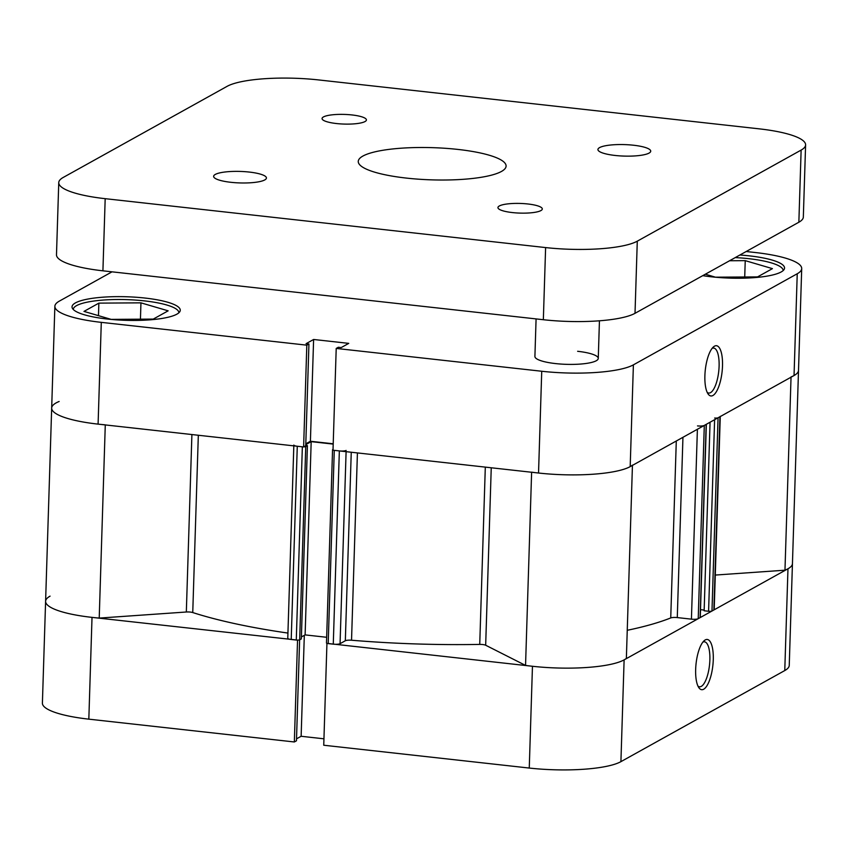 <?xml version="1.0" encoding="UTF-8"?>
<svg xmlns="http://www.w3.org/2000/svg" width="848" height="848" viewBox="0 0 848 848"><rect width="100%" height="100%" fill="white"/><g stroke="black" fill="none" stroke-linecap="round" stroke-linejoin="round"><path stroke-width="1.27" d="M695.657 669.464A25.27 8.438 -83.7 0 1 704.105 640.759A25.27 8.438 -83.7 0 1 713.274 659.68A25.27 8.438 -83.7 0 1 707.91 684.05A25.27 8.438 -83.7 0 1 698.89 687.728A25.27 8.438 -83.7 0 1 695.657 669.464M697.968 686.106A22.62 7.558 96.3 0 0 699.494 686.785A22.62 7.558 96.3 0 0 709.871 659.914A22.62 7.558 96.3 0 0 704.487 641.809A22.62 7.558 96.3 0 0 702.854 642.137M297.542 640.198L294.341 741.968L88.828 719.157A71.317 15.529 -178.2 0 1 42.4 703.098L45.601 601.317A71.317 15.529 1.8 0 0 92.019 617.376L297.669 640.123M327.063 643.388L532.459 666.274A71.317 15.529 1.8 0 0 624.117 659.871L620.916 761.652L784.771 670.556L787.972 568.785L624.117 659.871M787.972 568.785A71.317 15.529 1.8 0 0 792.445 563.602L789.244 665.383A71.317 15.529 -178.2 0 1 784.771 670.556M50.074 596.144A71.317 15.529 1.8 0 0 45.601 601.317A71.317 15.529 1.8 0 0 99.216 618.086L186.327 612.002L191.902 434.547M294.341 741.968L296.461 740.792L299.63 639.837M620.916 761.652A71.317 15.529 -178.2 0 1 529.258 768.055L323.745 745.233L326.936 643.462M296.524 738.841L301.135 736.276L323.947 738.809M304.315 635.343L301.135 736.276M633.53 145.231A26.415 5.756 1.8 0 0 597.925 149.513A26.415 5.756 1.8 0 0 615.118 155.46A26.415 5.756 1.8 0 0 650.723 151.177A26.415 5.756 1.8 0 0 633.53 145.231M249.238 172.059A26.415 5.756 1.8 0 0 213.632 176.352A26.415 5.756 1.8 0 0 230.826 182.299A26.415 5.756 1.8 0 0 266.431 178.006A26.415 5.756 1.8 0 0 249.238 172.059M351.962 114.946A22.186 4.834 1.8 0 0 322.06 118.55A22.186 4.834 1.8 0 0 336.497 123.543A22.186 4.834 1.8 0 0 366.41 119.95A22.186 4.834 1.8 0 0 351.962 114.946M527.859 203.976A22.186 4.834 1.8 0 0 497.946 207.58A22.186 4.834 1.8 0 0 512.393 212.572A22.186 4.834 1.8 0 0 542.307 208.968A22.186 4.834 1.8 0 0 527.859 203.976M406.404 178.091A73.956 16.101 -178.2 0 1 358.259 161.438A73.956 16.101 -178.2 0 1 457.952 149.428A73.956 16.101 -178.2 0 1 506.097 166.081A73.956 16.101 -178.2 0 1 406.404 178.091M801.127 150.085A71.317 15.529 1.8 0 0 805.6 144.902L803.332 217.046A71.317 15.529 -178.2 0 1 798.858 222.229L801.127 150.085L637.283 241.171L635.014 313.315L798.858 222.229M635.014 313.315A71.317 15.529 -178.2 0 1 543.345 319.717L545.614 247.574L105.184 198.676L102.915 270.819L543.345 319.717M102.915 270.819A71.317 15.529 -178.2 0 1 56.487 254.76L58.756 182.617A71.317 15.529 1.8 0 0 105.184 198.676M805.6 144.902A71.317 15.529 1.8 0 0 759.172 128.843L318.742 79.945A71.317 15.529 1.8 0 0 227.084 86.348L63.229 177.444A71.317 15.529 1.8 0 0 58.756 182.617M545.614 247.574A71.317 15.529 1.8 0 0 637.283 241.171M536.084 318.912L534.908 356.436A31.694 6.901 1.8 0 0 555.535 363.58A31.694 6.901 1.8 0 0 598.264 358.428A31.694 6.901 1.8 0 0 577.626 351.295M73.267 309.456L73.267 309.467A52.83 11.501 -178.2 0 1 73.267 309.456A52.83 11.501 -178.2 0 1 144.478 300.881A52.83 11.501 -178.2 0 1 178.864 312.774A52.83 11.501 -178.2 0 1 178.864 312.785L178.864 312.774M735.227 257.601A52.83 11.501 -178.2 0 1 748.763 258.682A52.83 11.501 -178.2 0 1 783.149 270.576A52.83 11.501 -178.2 0 1 783.149 270.586L783.149 270.586M722.507 365.944A25.27 8.438 -83.7 0 1 717.143 390.313A25.27 8.438 -83.7 0 1 708.112 393.991A25.27 8.438 -83.7 0 1 704.889 375.738A25.27 8.438 -83.7 0 1 713.327 347.023A25.27 8.438 -83.7 0 1 722.507 365.944M707.2 392.37A22.62 7.558 96.3 0 0 708.727 393.048A22.62 7.558 96.3 0 0 719.104 366.177A22.62 7.558 96.3 0 0 713.719 348.072A22.62 7.558 96.3 0 0 712.087 348.401M145.019 298.051A54.145 11.787 1.8 0 0 72.027 306.838A54.145 11.787 1.8 0 0 107.283 319.028A54.145 11.787 1.8 0 0 180.264 310.241A54.145 11.787 1.8 0 0 145.019 298.051M702.769 275.653A54.145 11.787 1.8 0 0 711.567 276.83A54.145 11.787 1.8 0 0 784.548 268.042A54.145 11.787 1.8 0 0 749.303 255.852A54.145 11.787 1.8 0 0 739.891 255.015M541.734 371.254L336.211 348.433L333.01 450.214L538.533 473.025L541.734 371.254A71.317 15.529 1.8 0 0 633.392 364.852L630.191 466.633L794.046 375.537L797.237 273.756L633.392 364.852M112.021 271.837L59.339 301.125A71.317 15.529 1.8 0 0 54.866 306.298A71.317 15.529 1.8 0 0 101.294 322.357L98.092 424.127L303.616 446.949L306.817 345.168L101.294 322.357M336.211 348.433L338.331 347.256L341.193 347.574L348.751 343.376L313.612 339.476L306.064 343.673L308.937 343.991L306.817 345.168M797.237 273.756A71.317 15.529 1.8 0 0 801.71 268.583A71.317 15.529 1.8 0 0 755.292 252.524L746.187 251.517M791.046 376.947A71.317 15.529 1.8 0 0 798.519 370.353A71.317 15.529 -178.2 0 1 794.046 375.537M630.191 466.633A71.317 15.529 -178.2 0 1 538.533 473.025M333.211 443.79L310.41 441.257L305.799 443.822M308.937 343.991L305.736 445.772L303.616 446.949M98.092 424.127A71.317 15.529 -178.2 0 1 51.675 408.079A71.317 15.529 1.8 0 0 105.29 424.837M310.41 441.257L313.612 339.476M729.566 260.749L745.233 260.643L772.433 268.625L757.55 276.904L715.468 277.19L705.345 274.222M745.233 260.643L744.724 276.989M98.866 303.128L140.948 302.842L168.148 310.824L153.265 319.092L111.183 319.389L83.984 311.407L98.866 303.128L98.474 315.657M140.948 302.842L140.439 319.187M491.246 467.778L485.671 645.233A5.279 1.155 1.8 0 0 482.713 644.544A5.279 1.155 1.8 0 0 479.735 644.406L485.31 467.121M198.326 435.257L192.75 612.553A5.279 1.155 1.8 0 0 190.365 612.086A5.279 1.155 1.8 0 0 186.327 612.002M357.421 452.917L351.538 640.229A282.617 61.544 1.8 0 0 479.735 644.406M192.75 612.553A282.617 61.544 1.8 0 0 287.938 633.074M627.255 630.297A282.617 61.544 1.8 0 0 670.736 617.938L676.291 441.002M59.137 401.475A71.317 15.529 1.8 0 0 51.675 408.079L45.601 601.317M293.843 445.052A5.279 1.155 1.8 0 0 297.277 446.249L291.214 639.487A5.279 1.155 -178.2 0 1 287.769 638.3L293.821 445.857M303.743 446.875A2.639 0.572 1.8 0 0 305.746 446.567L299.673 639.816A2.639 0.572 -178.2 0 1 296.281 640.049L302.354 446.811L297.277 446.249M305.746 446.567L307.411 445.645L305.746 445.465M305.768 444.659L311.184 441.649L333.2 444.098M333.041 449.387L332.723 449.567A2.639 0.572 1.8 0 0 332.554 449.758A2.639 0.572 1.8 0 0 333.02 450.097M346.101 451.666L340.059 643.685A5.279 1.155 -178.2 0 1 333.275 644.162L328.197 643.6L334.271 450.352L339.348 450.913A5.279 1.155 1.8 0 0 346.132 450.436M531.622 472.166A71.317 15.529 1.8 0 0 632.438 465.128M697.501 425.908A5.279 1.155 1.8 0 0 704.296 425.431L698.222 618.68A5.279 1.155 -178.2 0 1 691.427 619.157L677.276 617.577A5.279 1.155 1.8 0 0 670.736 617.938M700.119 617.238A2.639 0.572 -178.2 0 1 700.268 617.439A2.639 0.572 -178.2 0 1 700.109 617.63L706.183 424.382L704.296 425.431M714.663 418.022A2.639 0.572 1.8 0 0 718.055 417.778L719.941 416.728A5.279 1.155 1.8 0 0 720.27 416.347M715.288 575.061L784.972 570.195A71.317 15.529 1.8 0 0 792.445 563.602L801.71 268.583M720.27 416.548L714.196 609.595A5.279 1.155 -178.2 0 1 713.868 609.977L719.941 416.728M718.055 417.778L711.981 611.026L713.868 609.977M711.981 611.026A2.639 0.572 -178.2 0 1 708.589 611.26L714.61 419.696M710.062 422.23L704.137 610.772L708.589 611.26M700.522 609.659L704.158 610.062M700.109 617.63L698.222 618.68M485.671 645.233L525.548 665.415A71.317 15.529 1.8 0 0 626.365 658.377L632.438 465.382M351.538 640.229A5.279 1.155 1.8 0 0 345.327 640.759L351.252 452.238M340.059 643.685L345.327 640.759M328.197 643.6A2.639 0.572 -178.2 0 1 326.48 643.007L332.554 449.758M301.39 636.965L305.11 634.898L326.66 637.283M299.673 639.816L301.337 638.894L307.411 445.645M296.281 640.049L291.214 639.487M531.622 472.262L525.548 665.415M791.036 377.201L784.972 570.195M105.279 424.933L99.216 618.086M311.184 441.649L305.11 634.898M92.019 617.376L88.828 719.157M529.258 768.055L532.459 666.274M682.947 437.303L677.276 617.577M691.427 619.157L697.395 429.268M333.275 644.162L339.348 450.913M598.264 358.428L599.441 320.798M54.866 306.298L51.675 408.079M706.342 424.297L700.268 617.439"/></g></svg>
